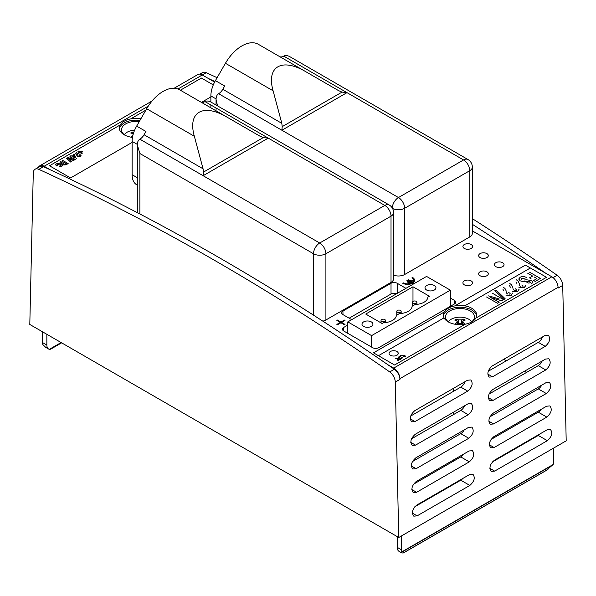 <?xml version="1.0" encoding="UTF-8"?>
<svg xmlns="http://www.w3.org/2000/svg" width="596" height="596" viewBox="0 0 596 596"><rect width="100%" height="100%" fill="white"/><g stroke="black" fill="none" stroke-linecap="round" stroke-linejoin="round"><path stroke-width="0.89" d="M387.705 364.618L393.725 368.09A8.769 5.066 60 0 1 399.923 378.646L399.938 379.399A8.769 5.066 60 0 0 394.381 369.252A2411.684 1392.39 60 0 0 387.705 364.618A2411.684 1392.39 -120 0 0 50.168 169.741A2411.684 1392.39 60 0 0 43.493 166.671A8.769 5.066 60 0 0 39.746 166.567L35.09 169.249A8.769 5.066 60 0 1 38.837 169.353A2411.684 1392.39 60 0 1 389.732 371.941A8.769 5.066 60 0 1 395.29 382.081L398.769 537.488L29.8 324.462L33.279 173.078A8.769 5.066 60 0 1 35.09 169.249M38.442 167.312A8.769 5.066 60 0 1 39.761 165.83A8.769 5.066 60 0 1 44.149 166.262L50.168 169.741M522.789 421.126L521.776 420.545M472.337 224.297A2411.684 1392.39 60 0 1 545.832 273.318L472.337 230.89M214.612 82.092L208.295 78.448A2411.684 1392.39 60 0 1 214.918 81.525M217.115 77.696A2411.684 1392.39 -120 0 0 206.268 72.69A8.769 5.066 -120 0 0 202.521 72.585L199.831 74.135M398.769 537.488L566.2 440.824L562.721 285.417A8.769 5.066 -120 0 0 557.163 275.27A2411.684 1392.39 -120 0 0 472.337 218.635M562.721 285.417L558.072 288.106L558.057 287.346A8.769 5.066 -120 0 0 551.851 276.797L545.832 273.318M208.295 78.448L202.275 74.969A8.769 5.066 -120 0 0 197.887 74.537L174.159 88.23M204.979 101.596L268.237 138.116L263.268 137.579L203.452 172.117L203.132 175.708L268.237 138.116L384.815 205.419A8.769 5.066 -60 0 1 389.203 204.987L211.185 102.207C208.779 100.866 206.708 100.657 204.979 101.596A8.396 4.85 -60 0 1 200.807 102.02M203.452 172.117L203.072 168.817L194.348 136.268C187.412 111.966 203.087 102.914 227.232 117.278L179.567 89.758A32.884 18.99 120 0 0 146.683 108.748L136.663 126.106L145.96 131.478L144.068 134.748A8.396 4.85 -60 0 1 139.874 139.188C138.197 140.216 137.341 142.109 137.304 144.865L139.874 153.507L139.874 213.979M322.808 321.14A8.769 5.066 0 0 0 325.908 319.985L391.021 282.392A8.769 5.066 0 0 0 393.583 278.816L393.583 212.578A8.769 8.769 0 0 0 389.203 204.987M227.232 117.278L179.567 89.758L259.781 136.074L263.268 137.579M136.663 126.106A21.925 12.658 120 0 0 132.118 141.386L132.118 174.71A21.925 12.658 120 0 0 136.663 184.745L137.304 185.118M283.741 56.121L346.999 92.648L342.022 92.112L282.206 126.65L281.886 130.241L346.999 92.648L463.569 159.951A8.769 5.066 -60 0 1 467.957 159.512L289.939 56.739C287.533 55.391 285.469 55.19 283.741 56.121A8.396 4.85 -60 0 1 279.561 56.553M282.206 126.65L281.826 123.342L273.102 90.801C266.166 66.491 281.841 57.447 305.986 71.811L258.321 44.29A32.884 18.99 120 0 0 225.437 63.28L215.417 80.639L224.714 86.01L222.822 89.281A8.396 4.85 -60 0 1 218.628 93.714C216.951 94.749 216.095 96.641 216.057 99.39L217.533 105.872M393.583 275.143A8.769 5.066 0 0 0 404.662 274.518L469.775 236.925A8.769 5.066 0 0 0 472.337 233.341L472.337 167.111A8.769 8.769 0 0 0 467.957 159.512M305.986 71.811L258.321 44.29L338.535 90.599L342.022 92.112M215.417 80.639A21.925 12.658 120 0 0 210.872 95.919L210.872 102.035M210.872 104.993L210.872 107.831M416.269 301.345A2.19 1.266 0 0 0 413.885 301.069A2.19 1.266 0 0 0 412.529 302.239A2.19 1.266 0 0 0 414.719 303.506A2.19 1.266 0 0 0 416.917 302.239A2.19 1.266 0 0 0 416.269 301.345M400.519 310.434A2.19 1.266 0 0 0 398.128 310.158A2.19 1.266 0 0 0 396.78 311.328A2.19 1.266 0 0 0 398.97 312.595A2.19 1.266 0 0 0 401.16 311.328A2.19 1.266 0 0 0 400.519 310.434M427.868 297.151A13.157 7.592 180 0 1 415.218 304.459L412.119 306.247A13.157 7.592 180 0 1 399.469 313.548L396.362 315.344A13.157 7.592 180 0 1 383.72 322.645L382.163 323.539L365.735 314.055L412.983 286.773L429.418 296.257L427.868 297.151M384.77 319.53A2.19 1.266 0 0 0 382.379 319.255A2.19 1.266 0 0 0 381.03 320.425A2.19 1.266 0 0 0 383.221 321.691A2.19 1.266 0 0 0 385.411 320.425A2.19 1.266 0 0 0 384.77 319.53M412.983 286.773L412.983 301.464M363.59 326.385A5.483 3.166 180 0 1 361.988 324.149A5.483 3.166 180 0 1 367.471 320.983A5.483 3.166 180 0 1 372.947 324.149A5.483 3.166 180 0 1 369.565 327.07A5.483 3.166 180 0 1 363.59 326.385M426.594 290.014A5.483 3.166 180 0 1 424.993 287.771A5.483 3.166 180 0 1 430.476 284.605A5.483 3.166 180 0 1 435.952 287.771A5.483 3.166 180 0 1 432.569 290.699A5.483 3.166 180 0 1 426.594 290.014M371.591 347.081L371.591 335.623L450.345 290.155L426.565 276.425L347.811 321.892L371.591 335.623M347.811 333.35L347.811 321.892M450.345 306.322L450.345 290.155M130.807 137.14A23.505 13.574 -60 0 1 132.863 135.463M133.735 132.491A23.505 13.574 60 0 0 132.327 132.059A22.968 17.954 -92.4 0 0 130.725 132.982A23.505 13.574 -120 0 1 133.02 133.765L133.02 134.852M124.318 134.726A12.501 7.219 180 0 1 134.644 130.129M132.327 132.059L132.938 133.735M133.02 133.951L133.161 134.331M526.514 372.44L524.443 371.241M506.362 360.803L503.762 359.299M397.219 293.366L397.219 283.286L405.943 288.33M396.593 293.731A4.388 2.533 0 0 0 391.021 294.029L349.159 318.197M59.66 166.463L60.39 166.791L59.66 166.47M61.209 166.761L60.39 166.798L61.209 166.761L61.343 166.053L61.209 166.761M61.343 166.053L59.004 164.615L57.037 164.347L57.082 164.913L57.037 164.354M57.805 165.397L57.082 164.913L57.805 165.39L56.747 166.001L55.51 164.697M62.885 165.956L61.395 164.764L62.885 165.956M60.598 164.302L58.49 163.393L60.598 164.302M58.49 163.393L56.203 163.87L58.49 163.386M56.203 163.87L55.532 164.854L56.203 163.87M73.844 156.092L72.801 156.696L75.059 158L73.844 156.092L72.801 156.696L75.059 158L73.844 156.092M70.939 156.822L69.806 156.167L70.939 156.822L70.462 157.098L70.939 156.822M71.982 156.219L70.849 155.571L71.982 156.219L73.785 155.176L71.982 156.219M73.785 155.176L74.612 155.653L73.785 155.176M74.612 155.645L76.459 158.67L74.612 155.653M76.459 158.67L75.297 159.341L70.462 157.098M79 155.154L79.976 154.595L79 155.154L79.7 155.653L79.492 156.092L79.7 155.653M80.981 155.4L80.132 154.684L81.063 155.69L80.274 156.592L77.331 156.621L76.02 153.53L74.075 154.647L73.256 154.178M78.329 156.003L77.86 155.586L78.329 155.996M77.748 154.483L77.16 153.008L77.748 154.483M76.31 152.412L77.16 153.008L76.31 152.412M78.18 153.001L79.439 152.271L78.18 153.001L79 153.47M79.439 152.271L78.002 151.436L79.439 152.271M80.259 151.801L78.821 150.967L80.259 151.801L81.518 151.071L80.259 151.801M81.518 151.071L82.337 151.548L81.518 151.071M82.479 153.083L81.078 152.271L82.479 153.075L81.659 153.552L80.259 152.747M398.128 360.997L396.981 359.03L395.535 358.196M397.39 358.792L395.945 357.958L400.78 359.462L397.39 358.792M397.592 359.15L398.582 360.729L397.592 359.15L400.326 359.731L397.592 359.15M404.52 356.773L405.69 356.199L404.349 355.425L405.69 356.199L403.663 356.617L404.52 356.773M403.105 355.961L403.201 356.84M403.097 355.954L400.46 355.447M400.855 355.127L401.928 355.596L400.855 355.127M403.254 355.633L401.928 355.596L403.254 355.626M503.575 299.684L492.721 293.418L503.575 299.684L501.69 300.771L490.702 297.568M490.679 297.583L497.086 300.965L490.679 297.583M499.329 299.036L493.719 297.307L499.329 299.036M493.719 297.307L488.444 295.884L493.719 297.307M499.217 302.194L497.086 300.965L499.217 302.194L497.392 303.245L486.545 296.979M505.155 298.775L496.006 289.947L505.155 298.767L504.022 299.423L494.881 290.602L496.006 289.947L494.881 290.602M512.456 293.076L512.649 293.701L512.456 293.076L511.338 295.236L505.915 295.132M503.888 290.975L502.972 289.343M510.139 293.47L509.826 294.275L510.139 293.47L509.826 294.275L510.139 293.47L508.753 292.509M507.658 294.037L506.719 293.239L507.658 294.029M506.719 293.239L506.473 292.316L506.719 293.239M506.317 291.206L504.983 288.449L506.317 291.206M503.307 287.302L504.983 288.449L503.307 287.302M518.96 289.321L519.153 289.947L518.96 289.321L517.842 291.481L512.418 291.377M510.392 287.22L509.476 285.588M516.643 289.716L516.33 290.52L516.643 289.716L516.33 290.52L516.643 289.716L515.257 288.755M516.33 290.52L514.162 290.282L516.33 290.52M514.162 290.282L513.223 289.485L514.162 290.282M513.223 289.485L512.977 288.561L513.223 289.485M512.821 287.451L511.487 284.694L512.821 287.451M509.811 283.547L511.487 284.694L509.811 283.547M525.463 285.566L525.657 286.192L525.463 285.566L524.346 287.726L518.922 287.622M516.896 283.465L515.98 281.834M523.146 285.961L522.834 286.758L523.146 285.961L522.834 286.758L523.146 285.961L521.761 285M520.666 286.527L519.727 285.73L520.666 286.52M519.727 285.73L519.481 284.806L519.727 285.73M519.325 283.696L517.991 280.94L519.325 283.696M516.322 279.792L517.991 280.94L516.322 279.792M525.322 279.017L521.731 278.25L521.202 278.876L521.731 278.25M521.88 279.628L521.202 278.876L521.88 279.628M524.04 280.038A104.464 60.315 180 0 1 526.708 279.815A104.464 60.315 0 0 0 524.04 280.038M531.55 280.515L526.708 279.815L531.55 280.507L532.988 282.169L531.55 280.507M532.988 282.169L531.565 283.815M526.35 277.505C524.152 276.239 522.066 276.171 520.099 277.311L518.721 279.04L520.099 277.304C522.066 276.171 524.152 276.239 526.35 277.505M529.896 281.722L530.41 282.31L528.682 281.357L523.325 281.677L520.226 280.843L518.721 279.04M530.41 282.31L529.911 282.884L530.41 282.31M529.911 282.884L528.347 283.055L529.911 282.884M526.916 282.385L528.347 283.048L526.916 282.392M533.621 280.493L536.959 278.563L533.621 280.493L535.215 281.409L540.378 278.429L529.531 272.163L540.378 278.429M536.959 278.563L534.217 276.976L536.959 278.563M531.088 278.786L529.494 277.863L532.623 276.06L529.494 277.863M532.623 276.06L527.706 273.214L532.623 276.06M400.981 358.472L402.017 358.323L399.789 357.973L400.981 358.472M402.68 357.935L399.7 356.222L398.709 357.019L399.044 356.602L399.789 357.973L399.044 356.602M400.765 358.799L398.262 357.302M74.537 159.877L67.728 157.374L74.537 159.877L73.42 160.525L68.108 158.357M67.586 158.126L68.004 158.417L67.586 158.126M71.825 161.449L68.004 158.417L71.825 161.449L70.708 162.09L66.335 158.171M66.298 163.691L62.357 161.419L61.507 162.425L64.569 164.198L65.612 164.086L64.569 164.198L61.507 162.425L61.902 161.68M62.573 160.339L68.16 163.565L65.985 164.816L63.75 164.958L60.487 163.125L59.965 162.261L60.643 161.456L60.025 161.985M68.16 163.565L62.573 160.346M444.05 317.832A16.666 9.618 0 0 0 465.275 324.194L394.582 365.005L373.498 352.832L444.199 312.013A16.666 9.618 0 0 0 443.342 315.068A16.666 9.618 0 0 0 444.05 317.839L378.467 355.7L444.05 317.832M396.906 351.498A4.604 2.66 0 0 0 391.892 350.917A4.604 2.66 0 0 0 389.046 353.376A4.604 2.66 0 0 0 393.651 356.035A4.604 2.66 0 0 0 398.255 353.376A4.604 2.66 0 0 0 396.906 351.498M140.872 118.805A16.666 9.618 0 0 0 130.718 118.88L145.893 110.111L130.718 118.88A16.666 9.618 180 0 0 120.191 124.951L49.49 165.77L120.191 124.951A16.666 9.618 0 0 0 119.334 127.998A16.666 9.618 0 0 0 132.468 137.4M373.506 352.839L444.199 312.021A16.666 9.618 180 0 1 454.726 305.942L525.426 265.123L454.726 305.942A16.666 9.618 0 0 1 464.798 305.852L530.388 267.991L525.426 265.123L546.51 277.289L475.809 318.115A16.666 9.618 0 0 0 476.666 315.068A16.666 9.618 0 0 0 471.786 308.266A16.666 9.618 0 0 0 464.798 305.852L530.388 267.984L546.51 277.296M475.809 318.115A16.666 9.618 180 0 1 465.282 324.187M476.599 315.962A16.666 9.618 0 0 0 471.786 310.054A16.666 9.618 0 0 0 454.353 307.804A16.666 9.618 0 0 0 443.417 315.962M132.118 142.407L70.574 177.943L49.49 165.77M201.418 78.054L213.293 84.915L201.418 78.061L180.357 90.219L201.418 78.061M210.872 96.939L201.441 102.385M340.323 322.406L336.867 324.403L340.323 322.406L336.867 320.41L337.485 320.052L336.867 320.41M340.942 322.041L337.485 320.052L340.942 322.041L344.399 320.052L340.942 322.049M344.399 320.052L345.017 320.41L344.399 320.052M345.017 320.41L341.56 322.406L345.017 324.395L344.399 324.76L340.942 322.764L337.485 324.76L336.867 324.395M345.017 324.403L341.56 322.406M407.299 281.23L406.673 280.872L408.536 279.8L409.154 280.157L407.299 281.23M409.154 280.157L408.536 279.8L406.681 280.872M407.917 282.303L407.299 281.945L410.398 280.157L411.017 280.515L407.917 282.303M411.017 280.515L410.398 280.157L407.299 281.945M414.622 280.336A7.018 4.053 0 0 0 412.566 277.475L412.566 277.475A7.018 4.053 180 0 1 414.622 280.336A7.018 4.053 180 0 1 412.864 283.018L414.011 283.674L412.864 283.018M413.386 284.031L412.246 283.376A7.018 4.053 180 0 1 402.643 283.197L403.261 282.839A6.139 3.546 0 0 0 411.627 283.011L411.627 283.011A6.139 3.546 180 0 1 403.261 282.847L402.65 283.204M412.246 282.653L412.246 282.66A6.139 3.546 0 0 0 413.743 280.336L413.743 280.336A6.139 3.546 180 0 1 412.246 282.66L411.017 281.953L412.246 282.653M413.743 280.336L413.743 280.336A6.139 3.546 0 0 0 411.948 277.833L412.566 277.468L411.948 277.833M412.872 280.872L412.253 280.515L407.917 283.025L412.253 280.515L412.879 280.872L411.017 281.953M411.627 283.011L410.398 282.303L408.536 283.376L407.917 283.018M139.933 120.437A16.666 9.618 0 0 0 119.401 128.892M502.637 262.702A4.82 2.786 180 0 1 504.052 264.669A4.82 2.786 180 0 1 499.225 267.455A4.82 2.786 180 0 1 494.404 264.669A4.82 2.786 180 0 1 497.384 262.098A4.82 2.786 180 0 1 502.637 262.702M486.887 271.798A4.82 2.786 180 0 1 488.303 273.765A4.82 2.786 180 0 1 483.475 276.551A4.82 2.786 180 0 1 478.655 273.765A4.82 2.786 180 0 1 481.628 271.195A4.82 2.786 180 0 1 486.887 271.798M471.138 280.887A4.82 2.786 180 0 1 472.546 282.862A4.82 2.786 180 0 1 467.726 285.64A4.82 2.786 180 0 1 462.906 282.862A4.82 2.786 180 0 1 465.878 280.284A4.82 2.786 180 0 1 471.138 280.887M486.887 253.605A4.82 2.786 180 0 1 488.303 255.58A4.82 2.786 180 0 1 483.475 258.366A4.82 2.786 180 0 1 478.655 255.58A4.82 2.786 180 0 1 481.628 253.002A4.82 2.786 180 0 1 486.887 253.605M471.138 244.516A4.82 2.786 180 0 1 472.546 246.483A4.82 2.786 180 0 1 467.726 249.27A4.82 2.786 180 0 1 462.906 246.483A4.82 2.786 180 0 1 465.878 243.913A4.82 2.786 180 0 1 471.138 244.516M450.345 298.03L454.428 300.384L454.428 303.967A4.388 2.533 0 0 0 455.709 302.172A4.388 2.533 0 0 0 454.428 300.384M454.428 303.967L378.773 347.647A4.388 2.533 0 0 1 372.567 347.647L343.736 330.996L343.736 327.413A4.388 2.533 0 0 0 342.447 329.208A4.388 2.533 0 0 0 343.736 330.996M343.736 327.413L347.811 325.058M351.685 319.657L342.961 314.613L342.961 311.038A4.388 2.533 0 0 0 341.672 312.825A4.388 2.533 0 0 0 342.961 314.613M342.961 311.038L391.021 283.286L391.021 294.029M397.219 283.286A4.388 2.533 0 0 0 391.021 283.286M139.233 121.644A14.468 8.351 0 0 0 121.524 129.786A14.468 8.351 0 0 0 125.063 135.262M470.959 322.317A14.468 8.351 0 0 0 474.476 316.856A14.468 8.351 0 0 0 470.237 310.948A14.468 8.351 0 0 0 454.465 309.138A14.468 8.351 0 0 0 445.532 316.856A14.468 8.351 0 0 0 449.071 322.324M46.853 334.311L46.853 345.047A8.769 5.066 120 0 0 48.671 349.062L45.661 347.326L42.815 344.57A8.769 5.066 -60 0 1 42.51 342.544L42.51 331.801M401.562 535.878L401.562 549.84A8.769 5.066 120 0 0 401.86 551.866L402.039 553.081L403.857 552.619M402.039 553.081L399.037 551.345A8.769 5.066 -60 0 1 397.219 547.329L397.219 536.594M48.671 349.062A8.769 5.066 120 0 0 49.334 349.345L50.6 349.211L61.626 342.842M546.234 470.415L553.185 464.493A8.769 5.066 120 0 0 553.49 462.123L553.49 448.162M546.584 406.219L549.907 405.913C552.373 409.325 551.352 413.05 546.823 417.103L494.114 447.536L490.791 447.842C488.318 444.43 489.346 440.705 493.875 436.652L546.584 406.219M491.03 439.468L538.292 412.179A6.578 3.799 120 0 0 541.198 409.333M544.997 335.496L548.32 335.19C550.793 338.595 549.765 342.327 545.243 346.373L492.534 376.806L489.204 377.112C486.738 373.707 487.766 369.974 492.289 365.922L544.997 335.496M488.213 371.278L538.292 342.365A6.578 3.799 120 0 0 542.472 336.956M545.526 359.068L548.849 358.762C551.322 362.174 550.294 365.899 545.772 369.952L493.063 400.385L489.733 400.691C487.267 397.279 488.295 393.554 492.817 389.501L545.526 359.068M489.033 394.075L538.292 365.639A6.578 3.799 120 0 0 542.166 361.012M546.055 382.647L549.378 382.341C551.851 385.746 550.823 389.479 546.301 393.524L493.585 423.957L490.262 424.263C487.796 420.858 488.817 417.125 493.346 413.08L546.055 382.647M489.957 416.813L538.292 388.905A6.578 3.799 120 0 0 541.757 385.128M468.538 427.399L471.861 427.094C474.334 430.498 473.306 434.231 468.784 438.276L416.075 468.709L412.752 469.015C410.279 465.61 411.307 461.878 415.829 457.832L468.538 427.399M412.447 461.565L460.782 433.657A6.578 3.799 120 0 0 464.239 429.88M547.113 429.798L550.436 429.493C552.902 432.897 551.874 436.63 547.351 440.682L494.643 471.108L491.32 471.414C488.847 468.009 489.875 464.277 494.397 460.231L547.113 429.798M492.363 461.967L538.292 435.452A6.578 3.799 120 0 0 540.371 433.694M414.853 506.719L460.782 480.205A6.578 3.799 120 0 0 462.854 478.446M469.842 485.435L417.125 515.86L413.803 516.166C411.337 512.761 412.358 509.029 416.887 504.983L469.596 474.55L472.919 474.245C475.392 477.657 474.364 481.382 469.842 485.435L460.782 480.205M469.067 450.971L472.39 450.673C474.863 454.077 473.835 457.803 469.313 461.855L416.604 492.289L413.274 492.594C410.808 489.182 411.836 485.457 416.358 481.404L469.067 450.971M413.512 484.22L460.782 456.931A6.578 3.799 120 0 0 463.681 454.085M468.009 403.82L471.339 403.514C473.805 406.926 472.777 410.651 468.255 414.704L415.546 445.137L412.223 445.443C409.75 442.031 410.778 438.306 415.3 434.253L468.009 403.82M411.523 438.827L460.782 410.391A6.578 3.799 120 0 0 464.649 405.764M467.488 380.248L470.81 379.943C473.276 383.347 472.255 387.08 467.726 391.125L415.017 421.558L411.694 421.864C409.221 418.459 410.249 414.727 414.771 410.674L467.488 380.248M410.704 416.03L460.782 387.117A6.578 3.799 120 0 0 464.954 381.708M448.334 321.788A12.501 7.219 180 0 1 468.843 319.27A12.501 7.219 180 0 1 471.682 321.788M454.815 324.209A23.505 13.574 -60 0 1 457.028 322.414L457.028 320.834A23.505 13.574 -120 0 0 454.733 320.045A22.968 17.954 -92.4 0 1 456.335 319.121A23.505 13.574 60 0 1 458.629 319.903L458.629 323.337A23.505 13.574 120 0 0 457.102 324.537M462.98 324.529L462.98 322.414A23.505 13.574 60 0 1 465.193 324.209M463.062 320.797L463.673 319.121A22.968 17.954 92.4 0 1 464.485 319.56A22.968 17.954 92.4 0 1 465.275 320.045A23.505 13.574 120 0 0 462.98 320.834L462.98 322.414M461.967 323.784L462.98 321.013M457.028 322.414L457.028 324.529M456.335 319.121L456.953 320.797M457.028 321.013L458.041 323.784M458.629 323.337A23.348 19.065 0 0 1 461.378 323.337L461.378 319.903A23.505 13.574 -60 0 1 463.673 319.121M461.378 319.903A23.348 19.065 180 0 0 458.629 319.903M462.906 324.537A23.505 13.574 -120 0 0 461.378 323.337M394.381 369.252L389.732 371.941M395.29 382.081L399.938 379.399M38.837 169.353L43.493 166.671M202.297 74.984L206.268 72.69M557.163 275.27L553.066 277.632M391.021 282.392L391.021 216.162A8.769 5.066 -120 0 0 384.815 205.419L319.702 243.012A8.769 5.066 60 0 1 325.908 253.754L391.021 216.162A8.769 5.066 0 0 0 393.583 212.578M139.874 153.507L313.503 253.754A8.769 5.066 -60 0 1 319.702 243.012L139.874 139.188M313.503 315.142L313.503 253.754A8.769 5.066 0 0 0 325.908 253.754L325.908 319.985M144.068 134.748L203.072 168.817M194.348 136.268L146.683 108.748M137.311 144.381L132.118 141.386M137.304 177.697L132.118 174.71M469.775 236.925L469.775 170.687A8.769 5.066 -120 0 0 463.569 159.951L398.456 197.544A8.769 5.066 60 0 1 404.662 208.28L469.775 170.687A8.769 5.066 0 0 0 472.337 167.111M392.265 207.952A8.769 5.066 -60 0 1 398.456 197.544L218.628 93.714M392.548 208.444A8.769 5.066 0 0 0 404.662 208.28L404.662 274.518M222.822 89.281L281.826 123.342M273.102 90.801L225.437 63.28M216.065 98.914L210.872 95.919M393.725 368.09L551.851 276.797M44.149 166.262L148.277 106.14M177.973 88.998L202.275 74.969M42.51 342.544L46.853 345.047M397.219 547.329L401.562 549.84M538.292 412.179L546.823 417.103M494.114 447.536L489.346 444.78M538.292 342.365L545.243 346.373M492.534 376.806L487.759 374.05M538.292 365.639L545.772 369.952M493.063 400.385L488.288 397.629M538.292 388.905L546.301 393.524M493.585 423.957L488.817 421.201M460.782 433.657L468.784 438.276M416.075 468.709L411.3 465.953M538.292 435.452L547.351 440.682M494.643 471.108L489.867 468.359M412.358 513.111L417.125 515.86M460.782 456.931L469.313 461.855M416.604 492.289L411.829 489.532M460.782 410.391L468.255 414.704M415.546 445.137L410.771 442.381M460.782 387.117L467.726 391.125M415.017 421.558L410.242 418.802M553.185 464.493L401.86 551.866M401.883 552.112L552.999 464.865M403.03 553.095L547.962 469.417M49.334 349.345L61.12 342.544M399.923 378.646L558.057 287.346M137.304 212.638L137.304 144.865M216.057 110.826L216.057 107.988M216.057 105.023L216.057 99.39M416.917 304.355L416.917 302.239M412.529 306.009L412.529 302.239M401.16 313.451L401.16 311.328M396.78 315.105L396.78 311.328M385.411 322.54L385.411 320.425M381.03 322.883L381.03 320.425M547.15 469.953L403.447 552.924M152.084 100.977L39.761 165.83M453.429 388.361L453.429 391.363M453.429 412.238L453.429 414.63M453.429 460L453.429 461.177M453.429 483.885L453.429 484.444"/></g></svg>
